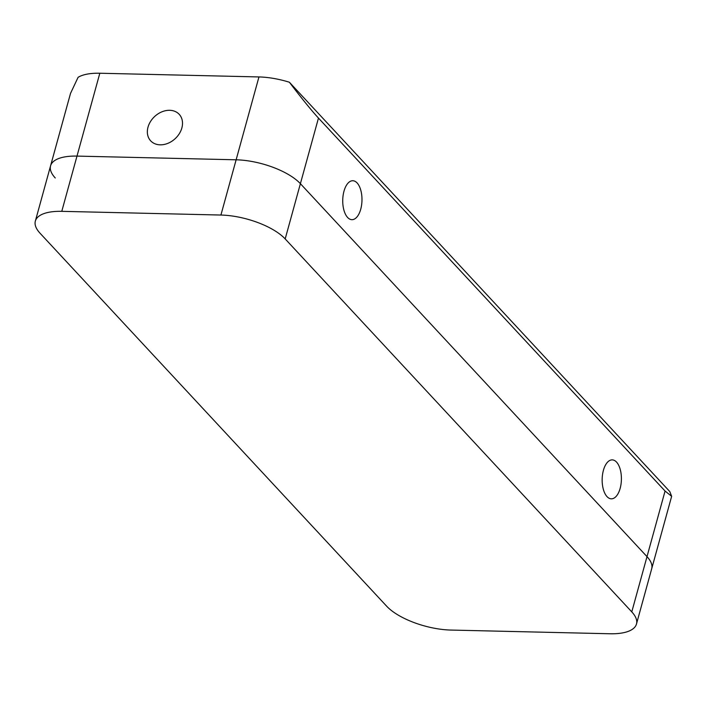 <?xml version="1.0" encoding="UTF-8"?>
<svg xmlns="http://www.w3.org/2000/svg" width="707" height="707" viewBox="0 0 707 707"><rect width="100%" height="100%" fill="white"/><g stroke="black" fill="none" stroke-linecap="round" stroke-linejoin="round"><path stroke-width="1.06" d="M357.115 182.945A19.478 9.624 91.3 0 0 352.811 180.736A19.478 9.624 91.3 0 0 343.107 195.459A19.478 9.624 91.3 0 0 347.605 217.464A19.478 9.624 91.3 0 0 351.909 219.674A19.478 9.624 91.3 0 0 361.604 204.95A19.478 9.624 91.3 0 0 357.115 182.945M616.531 462.086A19.478 9.624 91.3 0 0 612.227 459.877A19.478 9.624 91.3 0 0 602.532 474.609A19.478 9.624 91.3 0 0 607.021 496.614A19.478 9.624 91.3 0 0 611.325 498.824A19.478 9.624 91.3 0 0 621.029 484.101A19.478 9.624 91.3 0 0 616.531 462.086M169.689 110.301A19.478 15.103 -42.9 0 0 150.52 121.498A19.478 15.103 -42.9 0 0 150.662 140.826A19.478 15.103 -42.9 0 0 160.18 144.829A19.478 15.103 -42.9 0 0 179.348 133.632A19.478 15.103 -42.9 0 0 179.198 114.313A19.478 15.103 -42.9 0 0 169.689 110.301M258.956 76.939A49.472 19.46 15.4 0 1 289.384 82.233C301.589 98.308 311.283 110.257 318.468 118.087L665.066 491.038L647.002 556.639L300.395 183.679L285.186 238.922L631.784 611.882L647.002 556.639A49.472 19.46 15.4 0 1 651.686 568.773A49.472 19.46 -164.6 0 0 647.002 556.639L300.395 183.679A49.472 19.46 -164.6 0 0 236.129 159.8L258.956 76.939L99.82 73.236L76.992 156.097A49.472 19.46 -164.6 0 0 50.568 165.845A49.472 19.46 -164.6 0 0 55.261 177.978M289.384 82.233L669.803 491.577L671.65 496.314L665.066 491.038M285.186 238.922A49.472 19.46 -164.6 0 0 220.92 215.043L61.774 211.34A49.472 19.46 -164.6 0 0 35.35 221.088L70.523 93.377L78.097 77.319A49.472 19.46 15.4 0 1 99.82 73.236M220.92 215.043L236.129 159.8L76.992 156.097L61.774 211.34M631.784 611.882A49.472 19.46 -164.6 0 1 636.477 624.016A49.472 19.46 -164.6 0 1 610.044 633.764L450.907 630.061A49.472 19.46 -164.6 0 1 386.641 606.182L40.043 233.222A49.472 19.46 -164.6 0 1 35.35 221.088M318.468 118.087L300.395 183.679A49.472 19.46 15.4 0 0 236.129 159.8L76.992 156.097A49.472 19.46 15.4 0 0 50.568 165.845M636.477 624.016L671.65 496.314"/></g></svg>
